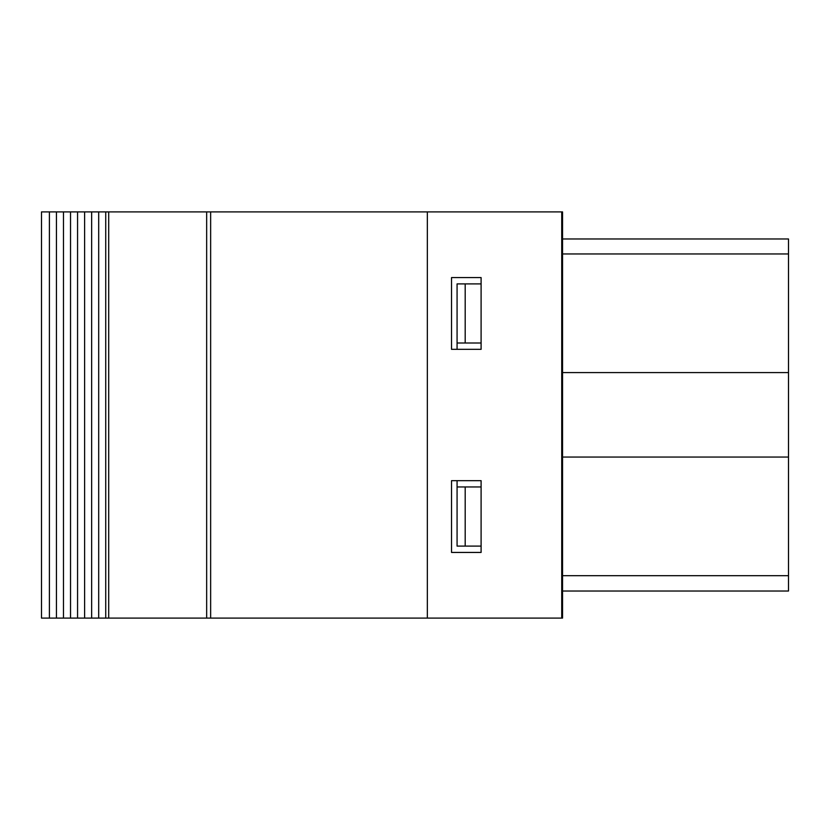 <?xml version="1.0" encoding="UTF-8"?>
<svg xmlns="http://www.w3.org/2000/svg" width="830" height="830" viewBox="0 0 830 830"><rect width="100%" height="100%" fill="white"/><g stroke="black" fill="none" stroke-linecap="round" stroke-linejoin="round"><path stroke-width="1.25" d="M562.543 211.899L562.543 618.101L561.734 618.101L561.734 211.899L427.346 211.899L427.346 618.101L561.734 618.101L561.734 211.899L562.543 211.899M451.53 349.337L451.53 277.573L481.099 277.573L481.099 349.337L451.53 349.337M451.53 480.674L481.099 480.674L481.099 552.438L451.53 552.438L451.53 480.674M481.099 546.099L465.194 546.099L465.194 486.961L481.099 486.961M465.194 546.099L457.071 546.099L457.071 480.674L457.071 486.961L465.194 486.961M481.099 283.901L457.071 283.901L457.071 349.337L457.071 342.998L481.099 342.998M465.194 283.901L465.194 342.998M427.346 618.101L210.644 618.101L210.644 211.899L41.5 211.899L41.5 618.101L56.44 618.101L56.44 211.899M56.44 618.101L210.644 618.101M562.543 591.022L788.5 591.022L788.5 238.978L562.543 238.978M788.5 575.688L562.543 575.688M788.5 457.05L562.543 457.05M788.5 372.597L562.543 372.597M788.5 253.959L562.543 253.959M210.644 211.899L427.346 211.899M108.699 618.101L108.699 211.899M206.66 211.899L206.66 618.101M49.395 618.101L49.395 211.899M63.485 618.101L63.485 211.899M70.529 618.101L70.529 211.899M77.564 618.101L77.564 211.899M84.608 618.101L84.608 211.899M91.653 618.101L91.653 211.899M98.697 618.101L98.697 211.899M105.732 618.101L105.732 211.899"/></g></svg>
